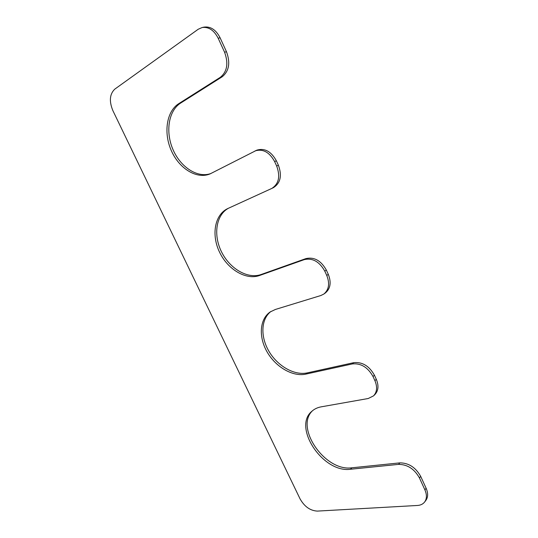 <?xml version="1.0" encoding="UTF-8"?>
<svg xmlns="http://www.w3.org/2000/svg" width="538" height="538" viewBox="0 0 538 538"><rect width="100%" height="100%" fill="white"/><g stroke="black" fill="none" stroke-linecap="round" stroke-linejoin="round"><path stroke-width="0.81" d="M255.12 150.869C262.968 148.629 269.471 152.193 274.629 161.575L276.673 166.04C280.459 176.397 278.839 183.861 271.798 188.434L227.527 208.67C214.501 214.971 211.259 235.267 219.618 252.322C227.796 269.464 245.96 280.359 259.471 275.523L304.279 259.625C312.612 257.789 319.451 261.629 324.784 271.139L326.748 275.429C329.928 283.506 328.96 289.713 323.856 294.044L320.816 295.537L275.416 309.451L270.17 311.959C259.524 319.236 258.482 337.064 267.151 352.013C275.725 367.01 292.719 376.99 305.806 374.118L352.309 363.937C360.917 363.076 367.824 367.266 373.016 376.513L374.905 380.642C377.521 386.943 377.071 392.014 373.554 395.854L368.234 398.51L321.179 406.842C317.528 407.508 314.448 408.961 311.946 411.214C292.275 427.017 322.995 473.305 350.507 469.244L398.564 464.381C407.421 464.422 414.374 468.941 419.438 477.932L424.892 489.849C426.997 494.738 426.91 498.793 424.623 502.015C422.969 504.113 420.588 505.263 417.481 505.464L317.319 511.1C310.191 510.69 304.434 506.608 300.043 498.84L112.866 110.606C109.032 101.218 109.671 94.063 114.789 89.133L198.199 29.26L202.14 27.512C208.724 26.678 214.07 30.256 218.179 38.245L224.575 52.213C228.616 63.282 227.204 71.648 220.324 77.311L178.717 103.679C166.296 111.527 163.391 133.397 171.514 151.084C179.484 168.865 196.935 179.497 210.102 173.888L256.888 150.129C264.73 147.889 271.219 151.447 276.364 160.795L278.402 165.253C282.168 175.583 280.54 183.034 273.506 187.601L273.257 187.715M178.717 103.679L180.607 103.101C168.34 110.841 165.3 132.247 173.088 149.799C180.728 167.432 197.749 178.367 210.983 173.492M180.607 103.101L222.214 76.766C229.087 71.117 230.513 62.771 226.485 51.735L220.109 37.801C216.014 29.832 210.674 26.268 204.104 27.102L202.14 27.512M424.623 502.015L425.854 500.407C428.134 497.186 428.228 493.131 426.13 488.255L420.689 476.372C415.645 467.401 408.698 462.902 399.855 462.875L351.852 467.798C324.898 471.813 294.36 427.098 312.686 410.581M374.905 380.642L376.304 379.31C378.907 385.598 378.456 390.655 374.939 394.495L373.554 395.854M376.304 379.31L374.414 375.188C369.236 365.968 362.35 361.792 353.755 362.666L307.285 372.888C294.387 375.732 277.655 366.102 269.02 351.428C260.284 336.795 260.876 319.135 270.97 311.441M323.856 294.044L325.396 292.934C330.5 288.61 331.469 282.416 328.301 274.36L326.344 270.076C321.025 260.594 314.205 256.774 305.873 258.61L261.098 274.521C247.742 279.303 229.827 268.751 221.555 251.925C213.129 235.18 215.913 215.018 228.468 208.226M220.324 77.311L222.214 76.766M224.575 52.213L226.485 51.735M218.179 38.245L220.109 37.801M424.892 489.849L426.13 488.255M419.438 477.932L420.689 476.372M398.564 464.381L399.855 462.875M350.507 469.244L351.852 467.798M373.016 376.513L374.414 375.188M352.309 363.937L353.755 362.666M305.806 374.118L307.285 372.888M326.748 275.429L328.301 274.36M324.784 271.139L326.344 270.076M304.279 259.625L305.873 258.61M259.471 275.523L261.098 274.521M276.673 166.04L278.402 165.253M274.629 161.575L276.364 160.795M271.798 188.434L273.506 187.601"/></g></svg>
